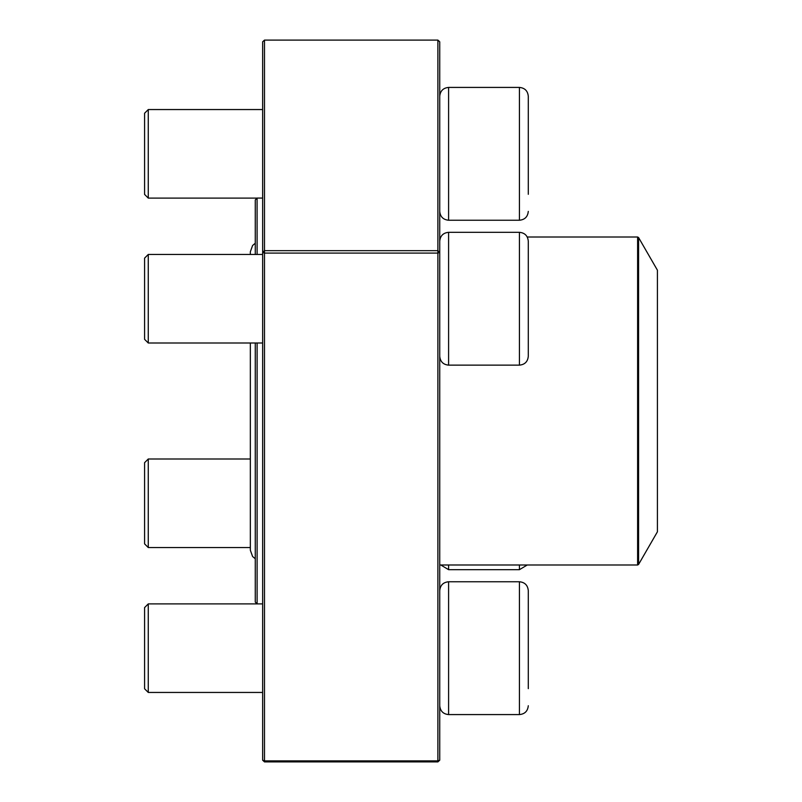 <?xml version="1.0" encoding="UTF-8"?>
<svg xmlns="http://www.w3.org/2000/svg" width="802" height="802" viewBox="0 0 802 802"><rect width="100%" height="100%" fill="white"/><g stroke="black" fill="none" stroke-linecap="round" stroke-linejoin="round"><path stroke-width="1.2" d="M528.287 194.305L528.287 96.27L528.287 194.305M148.27 198.104L144.581 194.415L144.581 113.242L148.27 109.553L148.27 198.104L257.081 198.104L257.111 254.455M528.287 339.206L528.287 258.264M528.287 241.171L528.287 356.288C527.766 361.672 524.809 364.619 519.435 365.141L519.435 232.319C524.809 232.841 527.766 235.798 528.287 241.171M439.737 241.171C440.268 235.798 443.215 232.851 448.599 232.319L448.599 365.141L519.435 365.141M148.27 343.005L144.581 339.316L144.581 258.144L148.27 254.455L148.27 343.005L262.645 343.005M528.287 648.166L528.287 607.695M519.435 581.761L448.599 581.761L448.599 714.582L519.435 714.582L519.435 581.761C524.809 582.282 527.766 585.239 528.287 590.613L528.287 688.647M148.27 692.447L144.581 688.758L144.581 607.585L148.27 603.896L148.27 692.447L262.645 692.447M148.27 458.995L148.27 547.545L144.581 543.856L144.581 462.684L148.27 458.995L250.344 458.995M448.599 564.999L448.599 569.681L440.789 564.999M257.111 343.005L257.111 603.896L255.267 602.081L255.267 343.005M255.267 254.455L255.267 199.919L257.111 198.074L262.645 198.074M638.572 564.448L657.419 531.796L657.419 270.204L638.572 237.552L638.572 564.448L637.61 564.999L637.61 237.001L527.245 237.001M437.892 40.1L439.737 41.804L439.737 760.196L437.892 760.908L437.892 761.9L264.49 761.9L264.49 760.908L437.892 760.908L437.892 253.091L264.49 253.091L264.49 760.908L262.645 760.196L262.645 41.804L264.49 40.1L264.49 250.675L437.892 250.675L437.892 40.1L264.49 40.1M262.645 760.196L264.49 761.9M437.892 761.9L439.737 760.196M262.645 252.379L264.49 253.091L264.49 250.675L262.645 252.379M439.737 252.379L437.892 250.675L437.892 253.091L439.737 252.379M519.435 87.418L448.599 87.418L448.599 220.239L519.435 220.239L519.435 87.418C524.809 87.939 527.766 90.897 528.287 96.27M448.599 569.681L519.435 569.681L519.435 564.999M148.27 109.553L262.645 109.553M448.599 220.239C443.215 219.718 440.268 216.761 439.737 211.387M448.599 87.418C443.215 87.939 440.268 90.897 439.737 96.27M519.435 220.239C524.809 219.718 527.766 216.761 528.287 211.387M448.599 232.319L519.435 232.319M148.27 254.455L262.645 254.455M448.599 365.141C443.215 364.619 440.268 361.672 439.737 356.288M148.27 603.896L262.645 603.896M448.599 581.761C443.215 582.282 440.268 585.239 439.737 590.613M448.599 714.582C443.215 714.061 440.268 711.103 439.737 705.73M519.435 714.582C524.809 714.061 527.766 711.103 528.287 705.73M148.27 547.545L250.344 547.545M519.435 569.681L527.245 564.999M440.789 237.001L439.737 237.001M637.61 564.999L439.737 564.999M637.61 237.001L638.572 237.552M250.344 343.005L250.344 550.242L252.6 556.508L255.267 558.753M255.267 243.247L252.6 245.492L250.344 251.758L250.344 254.455"/></g></svg>
